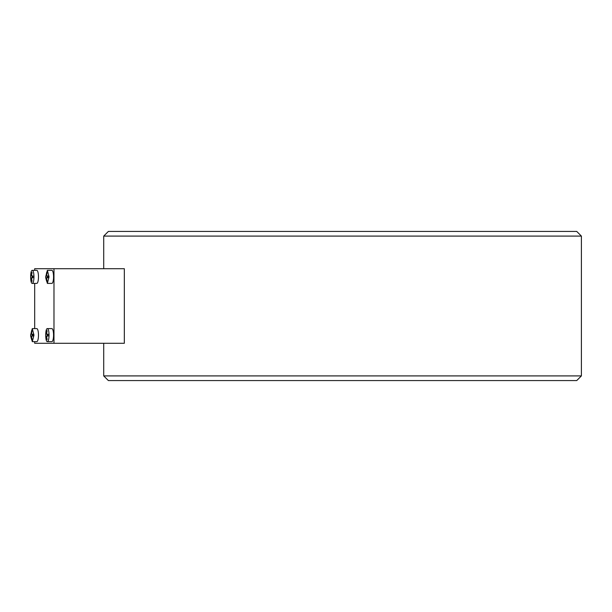 <?xml version="1.0" encoding="UTF-8"?>
<svg xmlns="http://www.w3.org/2000/svg" width="612" height="612" viewBox="0 0 612 612"><rect width="100%" height="100%" fill="white"/><g stroke="black" fill="none" stroke-linecap="round" stroke-linejoin="round"><path stroke-width="0.92" d="M32.291 328.606L36.789 328.606A6.525 1.691 90 0 1 38.48 335.124A6.525 1.691 90 0 1 36.789 341.649L32.291 341.649L30.6 335.124L32.291 328.606L33.974 335.124L32.291 341.649M47.369 341.649L51.867 341.649A6.525 1.691 -90 0 0 53.558 335.124A6.525 1.691 -90 0 0 51.867 328.606L47.369 328.606C45.189 328.2 45.189 342.054 47.369 341.649C48.394 341.267 48.952 339.094 49.052 335.124C48.952 331.168 48.394 328.988 47.369 328.606M47.369 270.351L51.867 270.351A6.525 1.691 90 0 1 53.558 276.876A6.525 1.691 90 0 1 51.867 283.394L47.369 283.394L45.678 276.876L47.369 270.351L49.052 276.876L47.369 283.394M32.291 283.394L36.789 283.394A6.525 1.691 -90 0 0 38.48 276.876A6.525 1.691 -90 0 0 36.789 270.351L32.291 270.351C30.11 269.946 30.11 283.8 32.291 283.394C33.316 283.012 33.874 280.839 33.974 276.876C33.874 272.914 33.316 270.733 32.291 270.351M342.559 375.906L103.711 375.906L108.378 380.565L576.741 380.565L581.4 375.906L342.559 375.906M103.711 236.094L108.378 231.435L576.741 231.435L581.4 236.094L103.711 236.094L103.711 268.714M34.677 270.351L34.677 268.714L124.328 268.714L124.328 343.286L34.677 343.286L34.677 341.649M47.132 281.298L46.642 281.298L47.132 281.298L46.55 277.802L48.034 277.802L48.034 275.943L46.55 275.943L47.132 272.447L46.642 272.447L47.132 272.447M46.642 281.298L45.739 277.802L46.642 272.447M31.572 272.447L32.053 272.447L31.572 272.447L30.661 275.943L30.661 277.802M32.053 272.447L31.48 275.943L32.956 275.943L32.956 277.802L30.99 277.802L31.572 281.298L32.053 281.298L31.572 281.298M31.48 277.802L32.053 281.298M34.677 283.394L34.677 328.606M53.978 268.714L53.978 343.286M45.739 336.057L45.739 334.198L48.034 334.198L48.034 336.057L46.55 336.057L47.132 339.553L46.642 339.553L46.068 336.057L46.55 336.057M46.55 334.198L47.132 330.702L46.642 330.702L47.132 330.702M45.739 334.198L46.642 330.702M31.572 330.702L32.053 330.702L31.572 330.702L30.99 334.198L32.956 334.198L32.956 336.057L31.48 336.057L32.053 339.553L31.572 339.553L32.053 339.553M31.572 339.553L30.661 336.057L30.99 334.198M32.053 330.702L31.48 334.198M30.661 275.943L31.48 275.943M32.268 277.802L32.268 275.943M46.068 275.943L46.55 275.943M47.346 277.802L47.346 275.943M46.068 277.802L46.55 277.802M47.346 334.198L47.346 336.057M46.642 339.553L47.132 339.553M32.268 334.198L32.268 336.057M30.99 336.057L31.48 336.057M103.711 343.286L103.711 375.906M581.4 236.094L581.4 375.906"/></g></svg>
